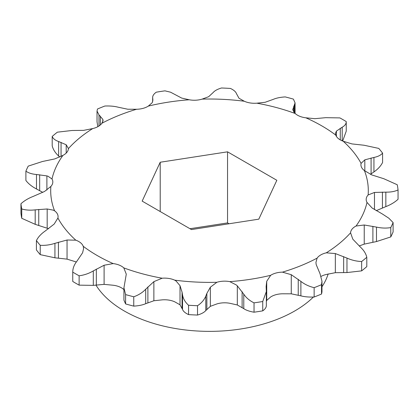 <?xml version="1.0" encoding="UTF-8"?>
<svg xmlns="http://www.w3.org/2000/svg" width="419" height="419" viewBox="0 0 419 419"><rect width="100%" height="100%" fill="white"/><g stroke="black" fill="none" stroke-linecap="round" stroke-linejoin="round"><path stroke-width="0.63" d="M328.161 273.916A120.504 69.575 180 0 1 321.97 286.774M313.391 297.045A120.504 69.575 180 0 1 124.291 310.987A120.504 69.575 180 0 1 95.909 285.02M133.755 306.127L133.755 296.778A188.932 109.076 180 0 1 125.595 294.583L123.935 287.816L123.935 300.161L125.595 303.927A188.932 109.076 0 0 0 133.755 306.127C138.584 305.839 142.565 305.032 145.697 303.696L153.873 300.758L162.169 299.863A16.477 9.517 0 0 1 174.697 301.8L180.018 304.802L182.537 309.395C183.213 311.307 185.219 313.04 188.555 314.601A188.932 109.076 0 0 0 197.522 315.057C201.466 313.878 204.221 312.385 205.787 310.568L210.348 306.336L216.869 303.932A16.477 9.517 0 0 1 229.79 303.277L237.316 304.974L243.779 308.651C246.131 310.254 249.551 311.437 254.034 312.202A188.932 109.076 0 0 0 262.734 310.856C265.321 309.013 266.515 307.117 266.322 305.163M254.034 302.853C249.583 300.674 246.163 297.783 243.779 294.18L237.316 285.847L236.3 284.946L229.79 281.631A158.801 91.682 0 0 0 270.679 275.309L266.72 281.296L266.128 286.565L266.348 291.556L262.734 301.507A188.932 109.076 180 0 1 254.034 302.853L254.034 312.202M188.555 305.257C185.24 302.288 183.234 298.841 182.537 294.929L182.066 292.169L180.018 285.679L176.163 281.102L174.697 280.154A158.801 91.682 0 0 0 216.869 282.286L210.348 287.209L206.866 293.42L205.787 296.102C204.252 299.873 201.497 303.073 197.522 305.708A188.932 109.076 180 0 1 188.555 305.257L188.555 314.601M123.935 287.816L126.281 274.157L123.799 267.888A158.801 91.682 0 0 0 162.169 278.216L153.873 281.631L145.697 289.225C142.601 292.525 138.626 295.044 133.755 296.778M123.799 289.534A16.477 9.517 0 0 0 121.452 287.827A16.477 9.517 0 0 0 113.177 285.239L104.106 284.365L93.301 285.37L79.128 285.145L79.128 275.796A188.932 109.076 180 0 1 72.759 272.12L72.759 281.468A188.932 109.076 0 0 0 75.907 283.328A188.932 109.076 0 0 0 79.128 285.145M72.759 281.468L72.759 272.12C72.733 268.448 74.079 264.866 76.797 261.377L82.58 252.809L83.591 248.629L83.245 246.309A158.801 91.682 0 0 0 113.177 263.593A16.477 9.517 180 0 1 121.452 266.18A16.477 9.517 180 0 1 123.799 267.888M51.998 178.986L47.991 176.231L46.886 175.901L36.479 174.498L36.479 188.969C31.964 186.596 28.434 183.768 25.894 180.484L25.894 171.135A188.932 109.076 180 0 1 28.225 166.118L42.518 161.483L54.763 158.927L62.955 155.376A158.801 91.682 0 0 0 51.998 178.986A16.477 9.517 180 0 1 52.82 181.956A16.477 9.517 180 0 1 50.867 186.445A158.801 91.682 0 0 0 54.559 210.794A16.477 9.517 180 0 1 58.079 216.675A16.477 9.517 180 0 1 57.911 218.027A158.801 91.682 0 0 0 75.808 240.176A16.477 9.517 180 0 1 78.767 241.533A16.477 9.517 180 0 1 83.245 246.309M75.808 240.176L67.05 240.008L54.926 243.339C49.981 244.947 45.079 245.597 40.224 245.293A188.932 109.076 180 0 1 36.416 240.579C38.145 237.081 41.025 233.928 45.058 231.126L54.182 224.076L57.911 218.027M54.559 210.794L53.255 210.144L47.179 208.981L35.191 209.856C30.173 210.453 25.69 210.149 21.736 208.945A188.932 109.076 180 0 1 20.95 203.765L20.95 213.114A188.932 109.076 0 0 0 21.736 218.289L35.191 224.327L48.567 228.695M20.95 203.765C24.223 200.774 28.293 198.328 33.153 196.432L44.524 191.473L50.867 186.445M152.678 101.461L152.678 97.884C152.469 95.951 153.668 94.055 156.266 92.19A188.932 109.076 180 0 1 164.966 90.844L170.575 92.201L181.684 98.077L189.21 99.769A158.801 91.682 0 0 0 148.321 106.096L152.28 102.624L152.872 99.926L152.652 97.459L152.652 101.555M382.521 214.083L388.848 218.22L393.106 222.562L393.106 231.911A188.932 109.076 0 0 1 390.775 236.929L390.775 227.585C386.349 228.365 381.583 228.203 376.482 227.098L364.237 224.998L356.045 226.024A158.801 91.682 0 0 0 367.002 202.414L372.114 208.018L382.521 214.083M346.241 121.578C346.267 123.825 344.921 125.7 342.203 127.203L336.42 131.11L335.41 133.504L335.755 135.091A158.801 91.682 0 0 0 321.792 125.868A158.801 91.682 0 0 0 305.823 117.807L314.894 118.682L325.699 117.676L339.872 117.907A188.932 109.076 180 0 1 343.093 119.719A188.932 109.076 180 0 1 346.241 121.578L346.241 131.147L342.684 141.03M291.257 274.691L282.432 272.146A158.801 91.682 0 0 0 317.115 258.125L315.931 262.435L316.193 264.609L320.006 273.659L321.97 281.196L321.525 284.684A188.932 109.076 180 0 1 314.145 287.664C309.096 286.455 304.676 284.365 300.889 281.39L291.257 274.691L291.257 293.819L282.432 293.792A16.477 9.517 0 0 0 270.679 296.956L266.72 300.423L266.348 301.491M76.316 262.016A16.477 9.517 0 0 0 75.808 261.823L67.05 259.136L54.926 257.805L40.224 254.637L40.224 245.293M321.164 276.357A16.477 9.517 180 0 1 326.281 274.476L335.336 272.685L346.974 272.56L361.639 270.873A188.932 109.076 0 0 0 366.798 266.615L366.798 257.266A188.932 109.076 180 0 1 361.639 261.524L361.639 270.873M262.734 310.856L262.734 301.507M197.522 315.057L197.522 305.708M125.595 294.583L125.595 303.927M291.257 293.819L300.889 295.856C304.629 296.841 309.049 297.223 314.145 297.013A188.932 109.076 0 0 0 321.525 294.033L321.97 291.996L321.97 281.196M113.177 263.593L104.106 265.237L93.301 270.904C89.027 273.45 84.303 275.084 79.128 275.796M36.416 240.579L36.416 249.928A188.932 109.076 0 0 0 40.224 254.637M21.736 218.289L21.736 208.945M36.479 188.969L42.79 192.368M52.202 136.432A188.932 109.076 180 0 1 57.361 132.174L72.026 130.487L83.664 130.361L92.719 128.57A158.801 91.682 0 0 0 68.433 148.593L66.202 144.759L58.639 141.528C55.229 140.355 53.082 138.652 52.202 136.432L52.202 145.781C53.061 149.41 55.208 152.815 58.639 155.994L59.812 157.078M36.479 174.498C31.996 174.126 28.471 173.005 25.894 171.135M98.994 114.916L97.03 111.051L97.475 109.013A188.932 109.076 180 0 1 104.855 106.033C109.904 105.818 114.324 106.206 118.111 107.191L127.743 109.228L136.568 109.259A158.801 91.682 0 0 0 101.885 123.275L103.069 120.51L102.807 119.31L98.994 114.916L98.994 126.004M221.478 87.99A188.932 109.076 180 0 1 230.445 88.446C233.76 89.991 235.766 91.724 236.463 93.652L238.982 98.245L244.303 101.246A158.801 91.682 0 0 0 202.131 99.114L208.652 96.71L213.213 92.479C214.748 90.682 217.503 89.184 221.478 87.99M292.719 109.773L295.201 113.512A158.801 91.682 0 0 0 256.831 103.184L265.127 102.288L273.303 99.35C276.399 98.025 280.374 97.213 285.245 96.92A188.932 109.076 180 0 1 293.405 99.12L295.065 102.885L292.719 109.741M97.03 111.051L97.03 121.85L97.842 126.69M364.074 145.241L378.776 148.41A188.932 109.076 180 0 1 382.584 153.118C380.855 155.192 377.975 156.638 373.942 157.45L364.818 159.843L361.089 163.373A158.801 91.682 0 0 0 343.192 141.224L351.95 143.916L364.074 145.241M382.584 153.118L382.584 162.467C380.824 165.997 377.943 169.15 373.942 171.921L370.433 174.351M398.05 189.933C394.777 191.499 390.707 192.237 385.847 192.143L374.476 192.447L368.133 194.955A158.801 91.682 0 0 0 364.441 170.606L371.821 174.938L383.809 178.719L397.264 184.758A188.932 109.076 180 0 1 398.05 189.933L398.05 199.282C394.735 202.298 390.665 204.739 385.847 206.614L376.21 210.678M393.106 222.562A188.932 109.076 180 0 1 390.775 227.585M359.188 245.969L364.237 244.12L376.482 241.564L390.775 236.929M314.145 287.664L314.145 297.013M321.525 284.684L321.525 294.033M258.795 219.163L276.839 180.285L227.543 151.825L160.205 162.242L142.161 201.12L191.457 229.575L258.795 219.163M270.679 275.309A16.477 9.517 180 0 1 282.432 272.146M317.115 258.125A16.477 9.517 180 0 1 326.281 252.83A158.801 91.682 0 0 0 350.567 232.807A16.477 9.517 180 0 1 356.045 226.024M367.002 202.414A16.477 9.517 180 0 1 366.18 199.449A16.477 9.517 180 0 1 368.133 194.955M364.441 170.606A16.477 9.517 180 0 1 360.921 164.725A16.477 9.517 180 0 1 361.089 163.373M343.192 141.224A16.477 9.517 180 0 1 335.755 135.091M305.823 117.807A16.477 9.517 180 0 1 295.201 113.512M256.831 103.184A16.477 9.517 180 0 1 244.303 101.246M202.131 99.114A16.477 9.517 180 0 1 189.21 99.769M148.321 106.096A16.477 9.517 180 0 1 136.568 109.259M101.885 123.275A16.477 9.517 180 0 1 92.719 128.57M68.433 148.593A16.477 9.517 180 0 1 62.955 155.376M162.169 278.216A16.477 9.517 180 0 1 174.697 280.154M216.869 282.286A16.477 9.517 180 0 1 229.79 281.631M350.567 232.807L352.798 239.16L360.361 247.053C363.771 250.195 365.918 253.605 366.798 257.266M361.639 261.524C356.595 261.341 351.703 260.199 346.974 258.088L335.336 253.558L326.281 252.83M229.02 223.767L227.543 222.913L189.98 228.722M160.205 211.532L160.205 162.242M227.543 222.913L227.543 151.825M237.316 285.847L237.316 304.974M180.018 285.679L180.018 304.802M346.974 258.088L346.974 272.56M343.659 256.596L343.659 272.47M335.336 253.558L335.336 272.685M376.482 227.098L376.482 241.564M372.894 226.302L372.894 242.177M364.237 224.998L364.237 244.12M385.847 192.143L385.847 206.614M382.421 192.064L382.421 207.939M374.476 192.447L374.476 209.61M373.942 157.45L373.942 171.921M371.093 158.01L371.093 173.885M364.818 159.843L364.818 170.926M342.203 127.203L342.203 140.836M340.27 128.251L340.27 139.888M336.42 131.11L336.42 136.426M294.457 105.043L294.457 112.894M293.682 106.368L293.682 112.072M152.83 99.251L152.83 100.607M102.807 119.31L102.807 121.788M100.366 116.131L100.366 124.962M61.064 142.35L61.064 156.465M66.202 144.759L66.202 153.076M58.639 141.528L58.639 155.994M46.886 175.901L46.886 190.048M39.664 174.754L39.664 190.629M47.179 208.981L47.179 228.109M38.752 209.427L38.752 225.302M35.191 209.856L35.191 224.327M67.05 240.008L67.05 259.136M58.43 242.187L58.43 258.062M54.926 243.339L54.926 257.805M96.333 269.087L96.333 284.962M104.106 265.237L104.106 284.365M93.301 270.904L93.301 285.37M147.886 286.879L147.886 302.754M153.873 281.631L153.873 300.758M145.697 289.225L145.697 303.696M182.537 294.929L182.537 309.395M182.066 292.169L182.066 308.044M210.348 287.209L210.348 306.336M206.866 293.42L206.866 309.295M205.787 296.102L205.787 310.568M243.779 294.18L243.779 308.651M242.119 291.64L242.119 307.515M266.72 281.296L266.72 300.423M300.889 281.39L300.889 295.856M298.239 279.284L298.239 295.159M295.065 102.885L295.065 113.408M266.348 291.556L266.348 305.592"/></g></svg>
